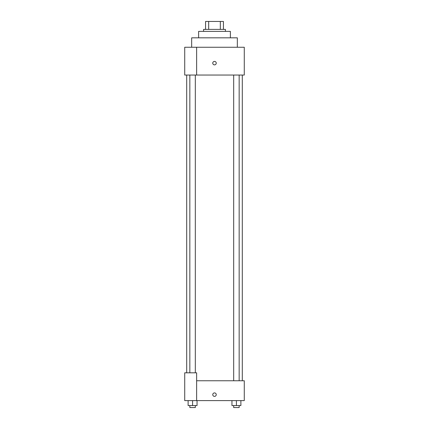 <?xml version="1.0" encoding="UTF-8"?>
<svg xmlns="http://www.w3.org/2000/svg" width="429" height="429" viewBox="0 0 429 429"><rect width="100%" height="100%" fill="white"/><g stroke="black" fill="none" stroke-linecap="round" stroke-linejoin="round"><path stroke-width="0.64" d="M208.676 29.392L208.676 21.45L205.566 21.45L205.566 29.392L205.566 21.45M208.676 21.45L223.434 21.45L223.434 29.392M220.324 29.392L220.324 21.45M203.582 31.376L203.582 29.392L225.418 29.392L225.418 31.376M198.622 37.827L198.622 31.376L230.378 31.376L230.378 37.827M191.672 47.254L191.672 37.827L237.328 37.827L237.328 47.254M196.632 47.254L184.722 47.254L184.722 75.048L244.278 75.048L244.278 47.254L196.632 47.254L196.632 75.048M212.763 63.138A1.737 1.737 0 0 1 215.369 61.631A1.737 1.737 0 0 1 215.369 64.64A1.737 1.737 0 0 1 212.763 63.138M196.632 380.754L244.278 380.754L244.278 400.6L184.722 400.6L184.722 372.812L196.632 372.812L196.632 400.6M212.763 394.648A1.737 1.737 0 0 1 215.369 393.141A1.737 1.737 0 0 1 215.369 396.149A1.737 1.737 0 0 1 212.763 394.648M231.95 400.6L231.95 405.566L240.883 405.566L240.883 400.6L240.883 405.566M236.417 405.566L236.417 400.6M239.157 405.566L239.157 407.55L233.676 407.55L233.676 405.566M188.117 400.6L188.117 405.566L197.05 405.566L197.05 400.6L197.05 405.566M192.583 405.566L192.583 400.6M195.324 405.566L195.324 407.55L189.843 407.55L189.843 405.566M242.294 380.754L242.294 75.048M186.706 372.812L186.706 75.048M233.676 75.048L233.676 380.754M239.157 75.048L239.157 380.754M195.324 372.812L195.324 75.048M189.843 372.812L189.843 75.048"/></g></svg>
